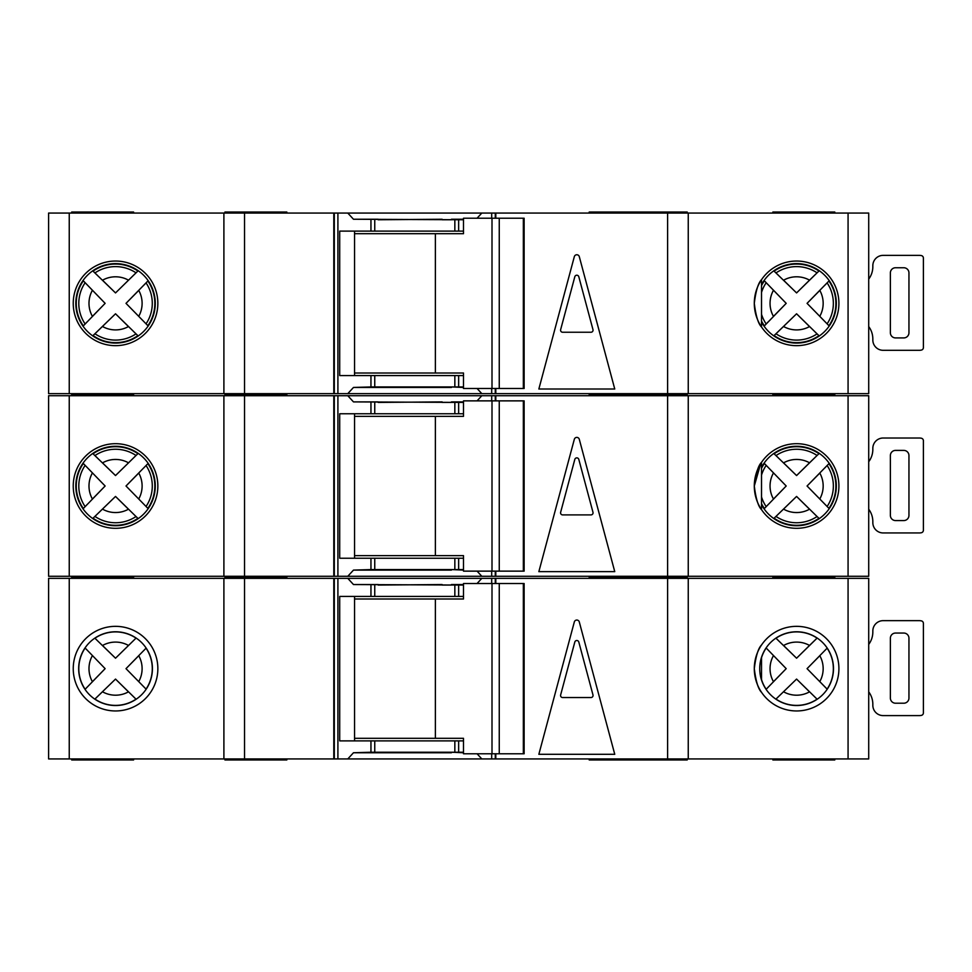 <?xml version="1.0" encoding="UTF-8"?>
<svg xmlns="http://www.w3.org/2000/svg" width="972" height="972" viewBox="0 0 972 972"><rect width="100%" height="100%" fill="white"/><g stroke="black" fill="none" stroke-linecap="round" stroke-linejoin="round"><path stroke-width="1.46" d="M523.349 753.786L523.349 583.516L524.127 583.516L524.127 753.786L499.256 753.786L499.256 583.516L463.498 583.516L463.498 598.995L354.549 598.995M499.256 753.786L492.002 753.786L492.002 583.516M492.002 753.786L463.498 753.786L463.498 738.307L435.371 738.307L435.371 598.995M435.371 738.307L354.549 738.307M523.349 583.516L499.256 583.516M796.603 631.776A36.875 36.875 0 0 0 759.727 668.651A36.875 36.875 0 0 0 796.603 705.526A36.875 36.875 0 0 0 833.478 668.651A36.875 36.875 0 0 0 796.603 631.776M868.713 644.387A20.643 20.643 0 0 0 872.832 632.019L872.832 630.986A10.315 10.315 0 0 1 883.147 620.658L919.269 620.658A10.315 10.315 0 0 1 921.335 620.877A2.576 2.576 0 0 1 923.4 623.404L923.4 712.865A2.576 2.576 0 0 1 921.335 715.392A10.315 10.315 0 0 1 919.269 715.599L883.147 715.599A10.315 10.315 0 0 1 872.832 705.283L872.832 704.25A20.643 20.643 0 0 0 868.713 691.87M903.79 703.218L895.54 703.218A5.164 5.164 0 0 1 890.376 698.054L890.376 638.203A5.164 5.164 0 0 1 895.54 633.051L903.79 633.051A5.164 5.164 0 0 1 908.954 638.203L908.954 698.054A5.164 5.164 0 0 1 903.79 703.218M115.546 631.776A36.875 36.875 0 0 0 78.671 668.651A36.875 36.875 0 0 0 115.546 705.526A36.875 36.875 0 0 0 152.422 668.651A36.875 36.875 0 0 0 115.546 631.776M775.887 699.147L796.578 679.076L817.075 699.16A36.742 36.742 0 0 1 775.984 699.062L796.578 679.076L809.53 691.845A26.56 26.56 0 0 1 783.566 691.785M94.819 699.147L115.522 679.076L136.019 699.16A36.742 36.742 0 0 1 94.928 699.062L115.522 679.076L128.462 691.845A26.56 26.56 0 0 1 102.51 691.785M687.216 758.938L687.216 759.97L589.19 759.97L589.19 758.938M687.216 578.352L687.216 577.319L589.19 577.319L589.19 576.287M589.19 578.352L589.19 577.319L625.312 577.319L625.312 576.287M834.79 758.938L834.79 759.97L772.874 759.97L772.874 758.938M772.874 578.352L772.874 576.287M286.837 758.938L286.837 759.97L224.933 759.97L224.933 758.938M286.837 578.352L286.837 577.319L224.933 577.319L224.933 576.287M224.933 578.352L224.933 577.319L286.837 577.319L286.837 576.287M625.312 759.97L625.312 758.938M625.312 578.352L625.312 577.319L687.216 577.319L687.216 576.287M115.546 710.957A42.306 42.306 0 0 1 73.24 668.651A42.306 42.306 0 0 1 115.546 626.345A42.306 42.306 0 0 1 157.853 668.651A42.306 42.306 0 0 1 115.546 710.957L115.546 710.957M754.296 668.651C755.827 656.136 758.233 648.251 761.513 645.007C758.257 648.215 755.852 656.076 754.296 668.602C755.803 681.105 758.209 689.002 761.513 692.295C758.257 689.112 755.852 681.226 754.296 668.651L755.025 660.814M761.513 692.295L760.529 690.752M796.603 710.957A42.306 42.306 0 0 1 754.296 668.651A42.306 42.306 0 0 1 796.603 626.345A42.306 42.306 0 0 1 838.909 668.651A42.306 42.306 0 0 1 796.603 710.957M451.433 752.231L463.498 752.753M848.07 758.938L848.07 578.352L868.713 578.352L868.713 758.938L347.782 758.938L353.48 752.753L451.433 752.753M451.433 585.059L442.139 585.059M442.139 584.549L378.169 585.059M347.782 758.938L337.904 758.938L337.904 578.352L69.243 578.352L69.243 758.938L48.6 758.938L48.6 578.352L69.243 578.352M69.243 758.938L337.904 758.938M848.07 578.352L481.82 578.352L477.07 583.516M378.169 584.549L353.48 584.549L347.782 578.352L337.904 578.352M347.782 578.352L481.82 578.352M146.152 689.209L126.008 668.651L146.055 648.178A36.742 36.742 0 0 1 146.055 689.112L126.008 668.651L138.753 655.723A26.56 26.56 0 0 1 138.753 681.566M143.82 650.499L145.083 649.199M145.387 648.883L146.007 648.239M133.699 696.924L134.999 698.188M135.315 698.491L135.959 699.111M85.038 647.923L105.134 668.651L85.135 689.269A36.742 36.742 0 0 1 85.135 648.02L105.134 668.651L92.413 681.688A26.56 26.56 0 0 1 92.413 655.614M87.359 686.937L86.107 688.249M85.803 688.565L85.184 689.209M136.116 638.033L115.522 658.214L94.819 638.142M97.249 640.463L95.949 639.212M95.621 638.908L94.977 638.288M94.928 638.24A36.742 36.742 0 0 1 136.019 638.13L115.522 658.214L102.51 645.505A26.56 26.56 0 0 1 128.462 645.444M809.53 645.444L796.578 658.214L775.984 638.24A36.742 36.742 0 0 1 817.075 638.13L809.53 645.444A26.56 26.56 0 0 0 783.566 645.505L796.578 658.214L817.173 638.033M827.208 689.209L807.064 668.651L827.123 648.178A36.742 36.742 0 0 1 827.123 689.112L807.064 668.651L819.809 655.723A26.56 26.56 0 0 1 819.809 681.566M824.888 650.499L826.139 649.199M826.443 648.883L827.063 648.239M814.755 696.924L816.055 698.188M816.371 698.491L817.015 699.111M766.094 647.923L786.202 668.651L766.191 689.269A36.742 36.742 0 0 1 761.513 679.562M768.415 686.937L767.163 688.249M766.859 688.565L766.252 689.209M761.513 657.728A36.742 36.742 0 0 1 766.191 648.02L786.202 668.651L773.469 681.688A26.56 26.56 0 0 1 773.469 655.614M778.317 640.463L777.005 639.212M776.689 638.908L776.033 638.288M574.318 621.971A2.576 2.576 0 0 1 579.3 621.971L614.754 754.296L538.853 754.296L574.318 621.971M495.805 758.938L495.805 753.786M495.805 583.516L495.805 578.352M477.07 753.786L481.82 758.938M463.498 585.059L353.48 584.549M463.498 596.419L454.847 596.419L454.847 585.059M463.498 752.231L454.847 752.231L454.847 740.883L463.498 740.883M353.48 752.753L370.952 752.231L370.952 740.883L454.847 740.883M454.847 596.419L339.702 596.419L339.702 740.883L370.952 740.883M454.847 752.231L370.952 752.231M334.307 758.938L334.307 578.352M333.797 758.938L333.797 578.352M223.9 758.938L223.9 578.352M688.249 758.938L688.249 578.352M495.283 758.938L495.283 753.786M495.283 583.516L495.283 578.352M354.549 596.419L354.549 740.883M71.685 578.352L71.685 576.287M133.601 578.352L133.601 577.319L71.685 577.319L133.601 577.319L133.601 576.287M133.601 758.938L133.601 759.97L71.685 759.97L71.685 758.938M834.79 578.352L834.79 577.319L772.874 577.319L834.79 577.319L834.79 576.287M463.498 584.549L451.433 584.549M560.637 694.944A2.066 2.066 0 0 0 562.63 697.544L590.988 697.544A2.066 2.066 0 0 0 592.981 694.944L578.802 642.03A2.066 2.066 0 0 0 574.817 642.03L560.637 694.944M868.713 461.749A20.643 20.643 0 0 0 872.832 449.368L872.832 448.335A10.315 10.315 0 0 1 883.147 438.02L919.269 438.02A10.315 10.315 0 0 1 921.335 438.226A2.576 2.576 0 0 1 923.4 440.753L923.4 530.214A2.576 2.576 0 0 1 921.335 532.741A10.315 10.315 0 0 1 919.269 532.948L883.147 532.948A10.315 10.315 0 0 1 872.832 522.632L872.832 521.6A20.643 20.643 0 0 0 868.713 509.219M903.79 520.567L895.54 520.567A5.164 5.164 0 0 1 890.376 515.415L890.376 455.564A5.164 5.164 0 0 1 895.54 450.401L903.79 450.401A5.164 5.164 0 0 1 908.954 455.564L908.954 515.415A5.164 5.164 0 0 1 903.79 520.567M868.713 279.098A20.643 20.643 0 0 0 872.832 266.717L872.832 265.684A10.315 10.315 0 0 1 883.147 255.369L919.269 255.369A10.315 10.315 0 0 1 921.335 255.575A2.576 2.576 0 0 1 923.4 258.102L923.4 347.563A2.576 2.576 0 0 1 921.335 350.09A10.315 10.315 0 0 1 919.269 350.309L883.147 350.309A10.315 10.315 0 0 1 872.832 339.981L872.832 338.949A20.643 20.643 0 0 0 868.713 326.58M903.79 337.916L895.54 337.916A5.164 5.164 0 0 1 890.376 332.764L890.376 272.913A5.164 5.164 0 0 1 895.54 267.75L903.79 267.75A5.164 5.164 0 0 1 908.954 272.913L908.954 332.764A5.164 5.164 0 0 1 903.79 337.916M523.349 571.135L523.349 400.865L524.127 400.865L524.127 571.135L499.256 571.135L499.256 400.865L463.498 400.865L463.498 416.344L354.549 416.344M499.256 571.135L492.002 571.135L492.002 400.865M492.002 571.135L463.498 571.135L463.498 555.656L435.371 555.656L435.371 416.344M435.371 555.656L354.549 555.656M523.349 400.865L499.256 400.865M523.349 388.484L523.349 218.214L524.127 218.214L524.127 388.484L499.256 388.484L499.256 218.214L463.498 218.214L463.498 233.693L354.549 233.693M499.256 388.484L492.002 388.484L492.002 218.214M492.002 388.484L463.498 388.484L463.498 373.005L435.371 373.005L435.371 233.693M435.371 373.005L354.549 373.005M523.349 218.214L499.256 218.214M136.019 516.521L137.89 518.319A39.293 39.293 0 0 1 93.033 518.21L115.522 496.437L136.019 516.521A36.742 36.742 0 0 1 94.928 516.411L115.522 496.437L128.462 509.207A26.56 26.56 0 0 1 102.51 509.134M817.075 516.521L818.946 518.319A39.293 39.293 0 0 1 774.101 518.21L796.578 496.437L817.075 516.521A36.742 36.742 0 0 1 775.984 516.411L796.578 496.437L809.53 509.207A26.56 26.56 0 0 1 783.566 509.134M687.216 395.713L687.216 394.681L589.19 394.681L589.19 393.648M589.19 395.713L589.19 394.681L625.312 394.681L625.312 393.648M772.874 395.713L772.874 393.648M286.837 395.713L286.837 394.681L224.933 394.681L224.933 393.648M224.933 395.713L224.933 394.681L286.837 394.681L286.837 393.648M625.312 395.713L625.312 394.681L687.216 394.681L687.216 393.648M115.546 528.306A42.306 42.306 0 0 1 73.24 486A42.306 42.306 0 0 1 115.546 443.694A42.306 42.306 0 0 1 157.853 486A42.306 42.306 0 0 1 115.546 528.306L115.546 528.306M754.296 486C755.827 473.486 758.233 465.612 761.513 462.356C758.257 465.564 755.852 473.425 754.296 485.951C755.803 498.454 758.209 506.351 761.513 509.644C758.257 506.461 755.852 498.575 754.296 486L760.687 463.632M761.513 462.356L761.513 509.644L759.958 507.153M796.603 528.306A42.306 42.306 0 0 1 754.296 486A42.306 42.306 0 0 1 796.603 443.694A42.306 42.306 0 0 1 838.909 486A42.306 42.306 0 0 1 796.603 528.306M451.433 569.58L463.498 570.102M848.07 576.287L848.07 395.713L868.713 395.713L868.713 576.287L347.782 576.287L353.48 570.102L451.433 570.102M451.433 402.42L442.139 402.42M442.139 401.898L378.169 402.42M347.782 576.287L337.904 576.287L337.904 395.713L69.243 395.713L69.243 576.287L48.6 576.287L48.6 395.713L69.243 395.713M69.243 576.287L337.904 576.287M848.07 395.713L481.82 395.713L477.07 400.865M378.169 401.898L353.48 401.898L347.782 395.713L337.904 395.713M347.782 395.713L481.82 395.713M146.055 465.527A36.742 36.742 0 0 1 146.055 506.473L126.008 486L147.866 463.656A39.293 39.293 0 0 1 147.866 508.344L126.008 486L138.753 473.072A26.56 26.56 0 0 1 138.753 498.928M143.82 467.848L145.083 466.548M145.387 466.232L146.007 465.588M133.699 514.273L134.999 515.537M135.315 515.84L135.959 516.46M85.135 506.619A36.742 36.742 0 0 1 85.135 465.381L105.134 486L83.337 508.502A39.293 39.293 0 0 1 83.337 463.498L105.134 486L92.413 499.037A26.56 26.56 0 0 1 92.413 472.963M87.359 504.298L86.107 505.598M85.803 505.926L85.184 506.57M93.033 453.79L94.928 455.589A36.742 36.742 0 0 1 136.019 455.479L115.522 475.563L93.033 453.79A39.293 39.293 0 0 1 137.89 453.681L115.522 475.563L102.51 462.866A26.56 26.56 0 0 1 128.462 462.793M97.249 457.812L95.949 456.561M95.621 456.257L94.977 455.637M809.53 462.793L796.578 475.563L774.101 453.79A39.293 39.293 0 0 1 818.946 453.681L809.53 462.793A26.56 26.56 0 0 0 783.566 462.866L796.578 475.563L817.075 455.479A36.742 36.742 0 0 0 775.984 455.589M827.123 465.527A36.742 36.742 0 0 1 827.123 506.473L807.064 486L828.922 463.656A39.293 39.293 0 0 1 828.922 508.344L807.064 486L819.809 473.072A26.56 26.56 0 0 1 819.809 498.928M824.888 467.848L826.139 466.548M826.443 466.232L827.063 465.588M814.755 514.273L816.055 515.537M816.371 515.84L817.015 516.46M761.513 468.31A39.293 39.293 0 0 1 764.405 463.498L786.202 486L764.405 508.502A39.293 39.293 0 0 1 761.513 503.69M768.415 504.298L767.163 505.598M766.859 505.926L766.252 506.57M761.513 475.089A36.742 36.742 0 0 1 766.191 465.381L786.202 486L773.469 499.037A26.56 26.56 0 0 1 773.469 472.963M778.317 457.812L777.005 456.561M776.689 456.257L776.033 455.637M574.318 439.32A2.576 2.576 0 0 1 579.3 439.32L614.754 571.645L538.853 571.645L574.318 439.32M495.805 576.287L495.805 571.135M495.805 400.865L495.805 395.713M477.07 571.135L481.82 576.287M463.498 402.42L353.48 401.898M463.498 413.768L454.847 413.768L454.847 402.42M463.498 569.58L454.847 569.58L454.847 558.232L463.498 558.232M353.48 570.102L370.952 569.58L370.952 558.232L454.847 558.232M454.847 413.768L339.702 413.768L339.702 558.232L370.952 558.232M454.847 569.58L370.952 569.58M334.307 576.287L334.307 395.713M333.797 576.287L333.797 395.713M223.9 576.287L223.9 395.713M688.249 576.287L688.249 395.713M495.283 576.287L495.283 571.135M495.283 400.865L495.283 395.713M354.549 413.768L354.549 558.232M71.685 395.713L71.685 393.648M133.601 395.713L133.601 394.681L71.685 394.681L133.601 394.681L133.601 393.648M834.79 395.713L834.79 394.681L772.874 394.681L834.79 394.681L834.79 393.648M463.498 401.898L451.433 401.898M560.637 512.293A2.066 2.066 0 0 0 562.63 514.893L590.988 514.893A2.066 2.066 0 0 0 592.981 512.293L578.802 459.392A2.066 2.066 0 0 0 574.817 459.392L560.637 512.293M136.019 333.87L137.89 335.668A39.293 39.293 0 0 1 93.033 335.559L115.522 313.786L136.019 333.87A36.742 36.742 0 0 1 94.928 333.761L115.522 313.786L128.462 326.556A26.56 26.56 0 0 1 102.51 326.495M817.075 333.87L818.946 335.668A39.293 39.293 0 0 1 774.101 335.559L796.578 313.786L817.075 333.87A36.742 36.742 0 0 1 775.984 333.761L796.578 313.786L809.53 326.556A26.56 26.56 0 0 1 783.566 326.495M687.216 213.062L687.216 212.03L589.19 212.03L589.19 213.062M772.874 213.062L772.874 212.03L834.79 212.03L834.79 213.062M286.837 213.062L286.837 212.03L224.933 212.03L224.933 213.062M625.312 213.062L625.312 212.03M115.546 345.655A42.306 42.306 0 0 1 73.24 303.349A42.306 42.306 0 0 1 115.546 261.043A42.306 42.306 0 0 1 157.853 303.349A42.306 42.306 0 0 1 115.546 345.655L115.546 345.655M754.296 303.3C755.803 315.815 758.209 323.712 761.513 326.993C758.257 323.81 755.852 315.936 754.296 303.349C755.827 290.847 758.233 282.961 761.513 279.705C758.257 282.913 755.852 290.786 754.296 303.3C755.827 290.847 758.233 282.961 761.513 279.705C758.257 282.913 755.852 290.786 754.296 303.3M761.513 279.705L761.513 326.993L759.958 324.502M796.603 345.655A42.306 42.306 0 0 1 754.296 303.349A42.306 42.306 0 0 1 796.603 261.043A42.306 42.306 0 0 1 838.909 303.349A42.306 42.306 0 0 1 796.603 345.655M451.433 386.941L463.498 387.451M848.07 393.648L848.07 213.062L868.713 213.062L868.713 393.648L347.782 393.648L353.48 387.451L451.433 387.451M451.433 219.769L442.139 219.769M442.139 219.247L378.169 219.769M347.782 393.648L337.904 393.648L337.904 213.062L69.243 213.062L69.243 393.648L48.6 393.648L48.6 213.062L69.243 213.062M69.243 393.648L337.904 393.648M848.07 213.062L481.82 213.062L477.07 218.214M378.169 219.247L353.48 219.247L347.782 213.062L337.904 213.062M347.782 213.062L481.82 213.062M146.055 282.888A36.742 36.742 0 0 1 146.055 323.822L126.008 303.349L147.866 281.005A39.293 39.293 0 0 1 147.866 325.693L126.008 303.349L138.753 290.434A26.56 26.56 0 0 1 138.753 316.277M143.82 285.197L145.083 283.897M145.387 283.581L146.007 282.937M133.699 331.634L134.999 332.886M135.315 333.189L135.959 333.809M85.135 323.98A36.742 36.742 0 0 1 85.135 282.731L105.134 303.349L83.337 325.863A39.293 39.293 0 0 1 83.337 280.847L105.134 303.349L92.413 316.386A26.56 26.56 0 0 1 92.413 290.312M87.359 321.647L86.107 322.947M85.803 323.275L85.184 323.919M93.033 271.152L94.928 272.938A36.742 36.742 0 0 1 136.019 272.84L115.522 292.924L93.033 271.152A39.293 39.293 0 0 1 137.89 271.03L115.522 292.924L102.51 280.215A26.56 26.56 0 0 1 128.462 280.155M97.249 275.161L95.949 273.922M95.621 273.606L94.977 272.998M809.53 280.155L796.578 292.924L774.101 271.152A39.293 39.293 0 0 1 818.946 271.03L809.53 280.155A26.56 26.56 0 0 0 783.566 280.215L796.578 292.924L817.075 272.84A36.742 36.742 0 0 0 775.984 272.938M827.123 282.888A36.742 36.742 0 0 1 827.123 323.822L807.064 303.349L828.922 281.005A39.293 39.293 0 0 1 828.922 325.693L807.064 303.349L819.809 290.434A26.56 26.56 0 0 1 819.809 316.277M824.888 285.197L826.139 283.897M826.443 283.581L827.063 282.937M814.755 331.634L816.055 332.886M816.371 333.189L817.015 333.809M761.513 285.671A39.293 39.293 0 0 1 764.405 280.847L786.202 303.349L764.405 325.863A39.293 39.293 0 0 1 761.513 321.039M768.415 321.647L767.163 322.947M766.859 323.275L766.252 323.919M761.513 292.438A36.742 36.742 0 0 1 766.191 282.731L786.202 303.349L773.469 316.386A26.56 26.56 0 0 1 773.469 290.312M778.317 275.161L777.005 273.922M776.689 273.606L776.033 272.998M574.318 256.669A2.576 2.576 0 0 1 579.3 256.669L614.754 389.007L538.853 389.007L574.318 256.669M495.805 393.648L495.805 388.484M495.805 218.214L495.805 213.062M477.07 388.484L481.82 393.648M463.498 219.769L353.48 219.247M463.498 231.117L454.847 231.117L454.847 219.769M463.498 386.941L454.847 386.941L454.847 375.581L463.498 375.581M353.48 387.451L370.952 386.941L370.952 375.581L454.847 375.581M454.847 231.117L339.702 231.117L339.702 375.581L370.952 375.581M454.847 386.941L370.952 386.941M334.307 393.648L334.307 213.062M333.797 393.648L333.797 213.062M223.9 393.648L223.9 213.062M688.249 393.648L688.249 213.062M495.283 393.648L495.283 388.484M495.283 218.214L495.283 213.062M354.549 231.117L354.549 375.581M71.685 213.062L71.685 212.03L133.601 212.03L133.601 213.062M463.498 219.247L451.433 219.247M560.637 329.654A2.066 2.066 0 0 0 562.63 332.242L590.988 332.242A2.066 2.066 0 0 0 592.981 329.654L578.802 276.741A2.066 2.066 0 0 0 574.817 276.741L560.637 329.654M667.618 758.938L667.618 578.352M491.686 758.938L491.686 753.786M491.686 583.516L491.686 578.352M458.638 596.419L458.638 585.059M458.638 752.231L458.638 740.883M370.952 596.419L370.952 585.059M374.755 752.231L374.755 740.883M374.755 596.419L374.755 585.059M244.531 758.938L244.531 578.352M761.513 504.638A39.731 39.731 0 0 0 836.333 486A39.731 39.731 0 0 0 761.513 467.362M115.546 525.731A39.731 39.731 0 0 0 155.277 486A39.731 39.731 0 0 0 115.546 446.27A39.731 39.731 0 0 0 75.816 486A39.731 39.731 0 0 0 115.546 525.731M667.618 576.287L667.618 395.713M491.686 576.287L491.686 571.135M491.686 400.865L491.686 395.713M458.638 413.768L458.638 402.42M458.638 569.58L458.638 558.232M370.952 413.768L370.952 402.42M374.755 569.58L374.755 558.232M374.755 413.768L374.755 402.42M244.531 576.287L244.531 395.713M761.513 496.911A36.742 36.742 0 0 0 766.191 506.619M761.513 321.987A39.731 39.731 0 0 0 836.333 303.349A39.731 39.731 0 0 0 761.513 284.711M115.546 343.08A39.731 39.731 0 0 0 155.277 303.349A39.731 39.731 0 0 0 115.546 263.619A39.731 39.731 0 0 0 75.816 303.349A39.731 39.731 0 0 0 115.546 343.08M667.618 393.648L667.618 213.062M491.686 393.648L491.686 388.484M491.686 218.214L491.686 213.062M458.638 231.117L458.638 219.769M458.638 386.941L458.638 375.581M370.952 231.117L370.952 219.769M374.755 386.941L374.755 375.581M374.755 231.117L374.755 219.769M244.531 393.648L244.531 213.062M761.513 314.272A36.742 36.742 0 0 0 766.191 323.98M761.513 679.999L761.513 657.291"/></g></svg>
